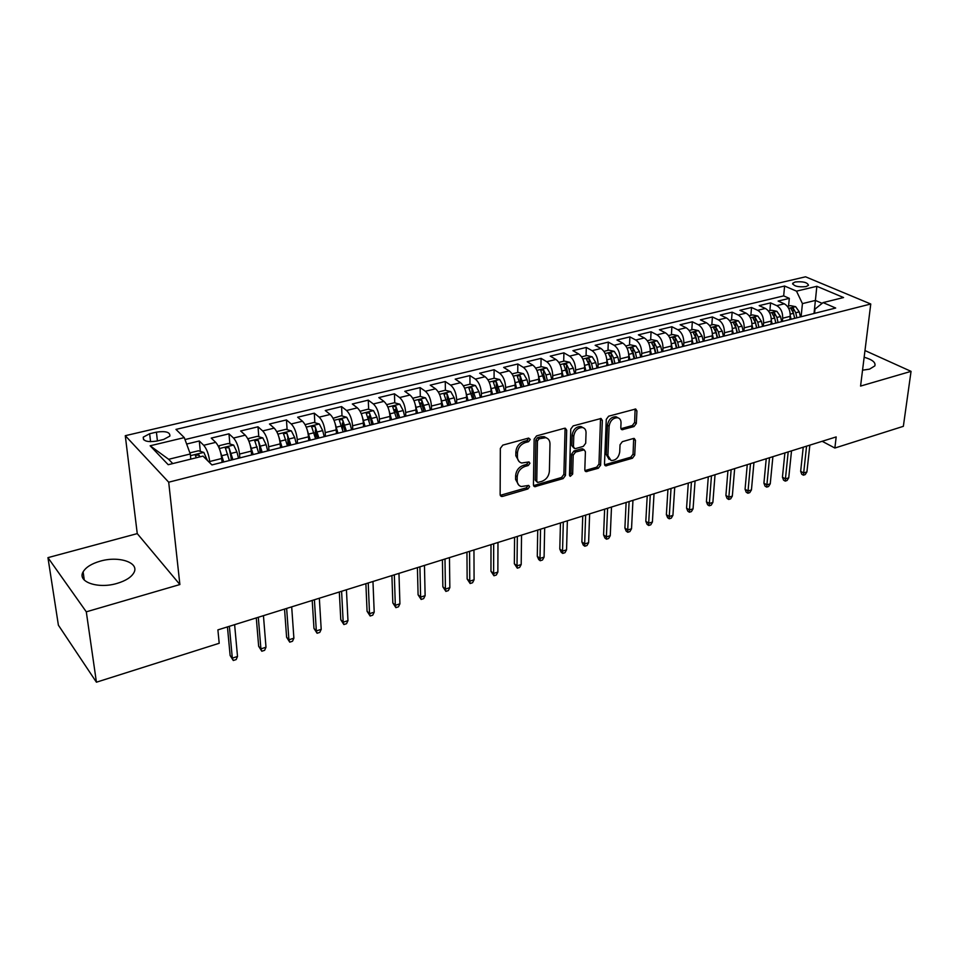 <?xml version="1.0" encoding="UTF-8"?>
<svg xmlns="http://www.w3.org/2000/svg" width="959" height="959" viewBox="0 0 959 959"><rect width="100%" height="100%" fill="white"/><g stroke="black" fill="none" stroke-linecap="round" stroke-linejoin="round"><path stroke-width="1.44" d="M530.279 439.414L528.625 438.071L502.816 445.12L500.346 448.392L500.142 494.604L501.437 496.462L502.54 496.414L527.906 488.958L529.584 486.728L528.697 485.422L521.276 486.549C518.627 485.757 517.261 483.768 517.165 480.567L517.213 476.767C517.728 471.696 520.305 468.268 524.957 466.446L528.229 465.511L529.931 463.257L529.008 461.926L521.672 463.005C518.939 462.214 517.512 460.164 517.416 456.844L517.452 452.984C517.98 447.853 520.581 444.389 525.268 442.59L528.565 441.691L530.279 439.414M862.549 370.186L869.561 369.143L874.812 365.906C875.951 362.514 872.39 359.625 864.155 357.239M100.192 561.171C91.537 563.688 85.842 567.248 83.121 571.876C76.924 581.885 98.178 589.222 117.202 583.36C125.701 580.794 131.251 577.27 133.84 572.787C139.87 562.657 118.928 555.609 100.192 561.171M795.179 281.982L792.733 283.265C793.692 286.202 798.128 287.316 806.051 286.597L808.473 285.314C807.49 282.378 803.067 281.275 795.179 281.982M633.995 426.563L636.308 423.482L636.932 410.943L635.697 409.002L608.629 416.206L606.28 419.347L604.494 464.024L605.68 465.87L632.437 458.234L634.714 455.177L635.457 440.337L634.271 438.467L633.408 438.503L622.355 441.667L620.041 444.748L619.706 452.168C618.615 457.731 615.738 460.512 611.087 460.536L607.898 455.585L609.109 426.204C610.176 420.617 613.029 417.8 617.68 417.74C619.922 418.352 621.036 420.078 621.024 422.895L620.809 427.822L622.031 429.728L633.995 426.563L632.329 425.556L634.63 422.475L635.11 408.99M860.571 386.081L911.05 371.361L903.354 426.323L834.869 448.033L836.176 436.92L217.897 629.883L219.203 643.273L96.427 682.197L86.298 611.83L179.884 584.546L168.7 482.197L870.76 304.003L860.571 386.081M566.697 430.207L565.378 428.241L564.431 428.289L536.584 435.889L534.151 439.126L533.432 484.846L534.69 486.704L563.125 478.601L565.486 475.46L566.697 430.207L564.899 428.205M573.146 425.904L601.053 418.484L602.336 420.426L600.61 465.175L598.284 468.268L586.021 471.636L584.81 469.802L585.41 451.725L584.163 449.831L575.58 452.049L573.206 455.201L572.655 474.094L570.317 476.323L569.466 475.029L570.761 429.093L573.146 425.904M788.562 306.089L789.317 298.357L778.121 301.066L784.306 303.811L776.754 305.657C780.842 308.079 782.808 312.262 782.676 318.208L782.364 321.445M769.873 310.668L770.58 302.888L759.192 305.645L765.342 308.438L757.67 310.308C761.722 312.766 763.7 316.997 763.604 322.979L763.304 326.24M750.861 315.331L751.532 307.491L739.94 310.296L746.054 313.137L738.238 315.031C742.278 317.537 744.256 321.804 744.184 327.834L743.908 331.119M731.513 320.078L732.149 312.178L720.353 315.031L726.419 317.92L718.471 319.85C722.487 322.392 724.465 326.695 724.429 332.773L724.177 336.082M711.83 324.897L712.417 316.949L700.406 319.85L706.447 322.787L698.344 324.753C702.336 327.331 704.326 331.682 704.314 337.808L704.074 341.128M691.799 329.812L692.338 321.804L680.111 324.753L686.105 327.738L677.857 329.752C681.825 332.365 683.815 336.753 683.839 342.926L683.623 346.283M671.408 334.811L671.887 326.743L659.444 329.752L665.39 332.785L656.999 334.835C660.931 337.484 662.933 341.919 662.981 348.141L662.789 351.521M650.646 339.906L651.077 331.778L638.406 334.835L644.304 337.928L635.757 340.013C639.665 342.699 641.655 347.182 641.751 353.451L641.583 356.856M629.5 345.084L629.883 336.897L616.985 340.013L622.823 343.166L614.12 345.288C617.992 348.021 619.994 352.54 620.113 358.858L619.97 362.286M607.97 350.371L608.306 342.111L595.155 345.3L600.945 348.501L592.075 350.658C595.911 353.427 597.913 358.007 598.08 364.372L597.96 367.824M586.045 355.741L586.309 347.434L572.919 350.67L578.649 353.931L569.61 356.125C573.41 358.954 575.424 363.569 575.628 369.994L575.52 373.471M570.305 374.777L568.975 369.251L566.601 364.396L563.616 364.312M563.7 361.219L563.916 352.852L550.262 356.149L555.932 359.469L546.726 361.711C550.49 364.576 552.492 369.239 552.744 375.712L552.66 379.225M540.936 366.806L541.08 358.366L527.174 361.723L532.772 365.103L523.386 367.393C527.114 370.306 529.116 375.029 529.416 381.55L529.368 385.074M517.728 372.5L517.824 363.988L503.643 367.417L509.169 370.857L499.603 373.195C503.283 376.144 505.297 380.915 505.633 387.496L505.609 391.056M494.077 378.29L494.101 369.718L479.656 373.219L485.11 376.719L475.352 379.105C478.985 382.114 480.998 386.933 481.382 393.562L481.382 397.146M469.97 384.199L469.922 375.568L455.189 379.129L460.56 382.701L450.61 385.122C454.206 388.191 456.22 393.058 456.652 399.747L456.688 403.367M445.384 390.265L445.264 381.526L430.231 385.158L435.53 388.803L425.376 391.272C428.925 394.389 430.939 399.316 431.418 406.053L431.478 409.697M420.486 404.29L420.462 403.032M420.318 396.499L420.114 387.604L404.782 391.32L409.996 395.024L399.639 397.553C403.128 400.718 405.142 405.693 405.669 412.49L405.777 416.17M395.024 412.226L394.94 409.505M394.736 402.852L394.461 393.813L378.817 397.589L383.936 401.377L373.363 403.955C376.803 407.167 378.817 412.202 379.404 419.059L379.536 422.763M369.107 420.965L368.915 416.17M368.652 409.349L368.28 400.143L352.313 404.003L357.347 407.851L346.559 410.488C349.927 413.761 351.941 418.855 352.588 425.772L352.756 429.5M342.711 430.135L342.363 423.087M342.027 415.978L341.572 406.592L325.269 410.536L330.196 414.468L319.179 417.153C322.5 420.486 324.502 425.64 325.209 432.617L325.413 436.381M315.775 438.802L315.295 430.399M314.852 422.751L314.3 413.185L297.662 417.213L302.481 421.229L291.236 423.962C294.485 427.354 296.487 432.569 297.254 439.606L297.494 443.406M288.191 445.743L287.712 438.539M287.113 429.668L286.453 419.922L269.467 424.022L274.178 428.122L262.682 430.927C265.871 434.379 267.873 439.654 268.688 446.75L268.976 450.574M260.021 452.828L259.637 447.853M258.786 436.741L258.019 426.791L240.661 430.987L245.264 435.17L233.517 438.023C236.633 441.548 238.635 446.882 239.522 454.051L239.846 457.911M231.263 460.068L231.059 457.779M229.86 443.969L228.973 433.816L211.244 438.095L215.715 442.363C218.784 445.923 220.786 451.305 221.709 458.498L222.056 462.382M784.306 303.811C788.394 306.233 790.36 310.392 790.216 316.326L789.904 319.551M765.342 308.438C769.406 310.884 771.384 315.091 771.276 321.061L770.976 324.31M746.054 313.137C750.094 315.619 752.084 319.862 751.988 325.88L751.712 329.153M726.419 317.92C730.446 320.438 732.424 324.729 732.376 330.783L732.113 334.08M706.447 322.787C710.439 325.341 712.429 329.68 712.405 335.782L712.153 339.102M686.105 327.738C690.072 330.34 692.062 334.715 692.074 340.865L691.847 344.209M665.39 332.785C669.334 335.422 671.324 339.846 671.372 346.043L671.168 349.412M644.304 337.928C648.212 340.601 650.214 345.072 650.286 351.318L650.106 354.71M622.823 343.166C626.706 345.875 628.708 350.395 628.816 356.688L628.66 360.104M600.945 348.501C604.793 351.258 606.795 355.813 606.951 362.154L606.807 365.595M578.649 353.931C582.461 356.736 584.463 361.327 584.654 367.729L584.546 371.205M555.932 359.469C559.708 362.31 561.71 366.961 561.95 373.411L561.866 376.911M532.772 365.103C536.513 368.004 538.526 372.703 538.802 379.201L538.742 382.725M509.169 370.857C512.873 373.794 514.887 378.541 515.199 385.098L515.163 388.647M485.11 376.719C488.766 379.716 490.768 384.511 491.14 391.116L491.128 394.7M460.56 382.701C464.18 385.746 466.182 390.589 466.601 397.254L466.625 400.862M435.53 388.803C439.09 391.895 441.104 396.798 441.572 403.511L441.619 407.155M409.996 395.024C413.509 398.165 415.523 403.128 416.026 409.901L416.122 413.569M383.936 401.377C387.4 404.566 389.414 409.589 389.977 416.422L390.097 420.114M357.347 407.851C360.752 411.111 362.754 416.182 363.377 423.075L363.533 426.791M330.196 414.468C333.54 417.776 335.554 422.907 336.225 429.86L336.417 433.612M302.481 421.229C305.753 424.597 307.767 429.788 308.498 436.801L308.726 440.577M274.178 428.122C277.379 431.55 279.393 436.801 280.184 443.873L280.46 447.685M245.264 435.17C248.405 438.659 250.395 443.969 251.27 451.114L251.57 454.95M156.785 441.08L163.617 439.462L169.863 436.093C170.234 432.161 165.763 430.843 156.425 432.137L149.652 433.732L143.275 437.136C142.867 441.08 147.374 442.399 156.785 441.08M168.7 482.197L125.281 435.698L805.548 276.803L870.76 304.003M789.317 298.357L783.671 295.887L784.606 286.034L175.977 429.404L184.284 437.616L190.29 453.979L190.805 459.109M784.606 286.034L796.509 291.152L816.84 286.297L843.56 297.542L823.086 302.6L835.685 308.031L211.939 464.923L202.996 456.1L168.209 464.707L150.143 445.779L184.284 437.616M200.311 451.365L199.292 440.984L203.716 445.288C206.748 448.872 208.75 454.278 209.709 461.507L209.841 462.849M228.973 433.816L233.517 438.023M258.019 426.791L262.682 430.927M286.453 419.922L291.236 423.962M314.3 413.185L319.179 417.153M341.572 406.592L346.559 410.488M368.28 400.143L373.363 403.955M394.461 393.813L399.639 397.553M420.114 387.604L425.376 391.272M445.264 381.526L450.61 385.122M469.922 375.568L475.352 379.105M494.101 369.718L499.603 373.195M517.824 363.988L523.386 367.393M541.08 358.366L546.726 361.711M563.916 352.852L569.61 356.125M586.309 347.434L592.075 350.658M608.306 342.111L614.12 345.288M629.883 336.897L635.757 340.013M651.077 331.778L656.999 334.835M671.887 326.743L677.857 329.752M692.338 321.804L698.344 324.753M712.417 316.949L718.471 319.85M732.149 312.178L738.238 315.031M751.532 307.491L757.67 310.308M770.58 302.888L776.754 305.657M783.671 295.887L185.003 439.558M199.292 440.984L186.645 444.041M814.023 313.473L815.402 300.431L802.431 303.619L801.101 316.734M190.29 453.979L168.652 459.301L172.764 463.581M179.884 584.546L137.257 533.612L47.95 557.647L86.298 611.83M47.95 557.647L58.391 625.184L96.427 682.197M911.05 371.361L864.982 350.55M137.257 533.612L125.281 435.698M822.187 441.296L834.869 448.033M822.163 303.344L815.402 300.431L816.84 286.297M814.527 313.353L814.982 309.11L823.086 302.6M802.431 303.619L796.509 291.152M168.652 459.301L150.143 445.779M528.673 438.335L526.971 440.601L523.662 441.512C518.987 443.298 516.386 446.75 515.87 451.881L517.452 452.984M519.107 461.567L515.822 455.741L515.87 451.881M518.747 485.074L515.594 479.428L515.63 475.64C516.146 470.581 518.723 467.141 523.374 465.331L526.647 464.408L528.337 462.154M500.262 495.347L526.335 487.819L528.001 485.59M533.54 485.626L561.518 477.498L563.88 474.357L565.067 429.152M539.138 438.778L537.448 441.044L536.764 481.13L537.651 482.437L541.775 481.406C546.306 479.608 548.848 476.215 549.399 471.241L549.986 443.945C549.927 440.577 548.5 438.503 545.719 437.712L539.138 438.778L537.531 437.712L535.841 439.965L537.448 441.044M536.98 481.957L535.182 480.015L535.841 439.965M546.606 437.987L544.113 436.645L540.972 436.765L542.59 437.831M537.531 437.712L540.972 436.765M584.918 470.593L596.654 467.201L598.967 464.096L600.526 418.46M583.659 449.795L581.586 448.812L573.95 450.982L571.588 454.134L571.049 472.991L572.655 474.094M569.466 475.173L571.049 472.991M586.045 432.725C586.021 429.908 584.87 428.182 582.592 427.546C577.762 427.57 574.813 430.435 573.77 436.141L573.458 446.678L574.729 448.584L575.676 448.536L583.336 446.379L585.697 443.226L586.045 432.725M583.048 427.666L580.95 426.503C576.119 426.539 573.182 429.392 572.139 435.086L573.77 436.141M573.83 447.985L571.828 445.611L572.139 435.086M620.929 428.721L632.329 425.556M618.028 417.824L616.014 416.733C611.362 416.793 608.509 419.61 607.455 425.185L609.109 426.204M609.097 459.385L606.268 454.53L607.455 425.185M604.59 464.827L630.782 457.191L633.06 454.134L633.683 438.443M189.882 452.888L198.417 450.79L203.859 452.444L207.348 460.404M199.975 456.844L199.064 455.105L195.336 455.237L196.343 457.743M227.439 626.91L230.124 655.476L232.318 658.138L229.357 626.311M237.508 656.459L236.166 659.564L233.289 660.499L232.318 658.138L237.508 656.459L234.619 624.669M233.289 660.499L230.124 655.476M219.923 450.191L223.711 461.962M221.853 460.02L222.428 462.286M219 447.733L219.347 445.659L228.218 443.49L233.66 445.096L236.921 451.965L238.527 458.234M232.917 459.649L229.009 447.721L225.353 447.817L229.357 460.548M229.009 447.721L231.622 459.972M249.676 443.31L253.188 454.542M251.438 453.211L251.857 454.878M248.477 440.181L248.693 438.467L257.372 436.333L262.826 437.915L266.123 444.688L267.705 450.898M262.203 452.276L258.319 440.481L254.722 440.565L258.726 453.151M258.319 440.481L260.848 452.624M278.769 436.573L282.054 447.29M280.376 446.486L280.663 447.637M277.307 432.749L277.427 431.418L285.926 429.332L291.368 430.891L294.701 437.568L296.259 443.717M290.877 445.072L287.005 433.408L283.456 433.468L287.472 445.923M287.005 433.408L289.474 445.42M307.264 429.98L310.308 440.181M308.69 439.845L308.858 440.541M305.513 425.46L305.549 424.525L313.869 422.475L319.323 423.998L322.68 430.603L324.214 436.681M318.939 438.011L315.079 426.467L311.603 426.515L315.607 438.85M315.079 426.467L317.489 438.371M256.293 617.896L258.654 646.27L260.908 648.871L258.307 617.272M265.991 647.229L264.624 650.322L261.807 651.233L260.908 648.871L265.991 647.229L263.449 615.666M261.807 651.233L258.654 646.27M284.547 609.085L286.597 637.244L288.899 639.797L286.645 608.426M293.886 638.191L292.495 641.259L289.738 642.158L288.899 639.797L293.886 638.191L291.692 606.855M289.738 642.158L286.597 637.244M312.214 600.442L313.965 628.409L316.326 630.914L314.408 599.771M321.205 629.332L319.791 632.389L317.093 633.264L316.326 630.914L321.205 629.332L319.335 598.224M317.093 633.264L313.965 628.409M339.318 591.991L340.781 619.754L343.19 622.199L341.596 591.283M347.973 620.653L346.535 623.698L343.885 624.549L343.19 622.199L347.973 620.653L346.427 589.773M343.885 624.549L340.781 619.754M335.147 423.518L337.964 433.228M333.097 418.292L341.248 415.762L346.69 417.261L350.083 423.77L351.581 429.8M346.427 431.094L342.579 419.682L339.162 419.718L343.154 431.922M342.579 419.682L344.916 431.478M365.882 583.695L367.069 611.267L369.527 613.676L368.22 582.964M374.202 612.154L372.751 615.175L370.15 616.014L369.527 613.676L374.202 612.154L372.967 581.49M370.15 616.014L367.069 611.267M362.442 417.177L365.055 426.407M360.081 411.255L368.064 409.193L373.507 410.656L376.911 417.093L378.397 423.051M373.351 424.322L369.515 413.041L366.158 413.053L370.15 425.125M369.515 413.041L371.792 424.717M389.174 410.967L391.596 419.73M386.657 404.638L394.341 402.756L399.783 404.195L403.212 410.536L404.674 416.446M399.723 417.692L395.911 406.52L392.591 406.52L396.582 418.484M395.911 406.52L396.019 410.404L398.117 418.088M415.355 404.878L417.609 413.197M412.754 398.237L420.078 396.439L425.52 397.853L428.973 404.123L430.411 409.972M425.556 411.195L421.768 400.143L418.508 400.119L422.487 411.962M421.768 400.143L421.852 403.991L423.926 411.603M441.008 398.896L443.094 406.784M438.323 391.967L445.324 390.253L450.754 391.632L454.218 397.829L455.645 403.619M450.886 404.818L447.11 393.885L443.897 393.849L447.877 405.573M447.11 393.885L447.158 397.697L449.208 405.237M466.146 393.034L468.064 400.502M463.377 385.818L470.066 384.187L475.484 385.542L478.973 391.668L480.375 397.398M475.712 398.572L471.948 387.76L468.783 387.712L472.763 399.316M471.948 387.76L471.972 391.536L473.998 399.004M391.907 575.58L392.83 602.947L395.324 605.309L394.329 574.825M399.915 603.822L398.441 606.819L395.899 607.646L395.324 605.309L399.915 603.822L398.968 573.374M395.899 607.646L392.83 602.947M417.417 567.62L418.088 594.796L420.629 597.109L419.91 566.841M425.125 595.659L423.638 598.632L421.133 599.447L420.629 597.109L425.125 595.659L424.453 565.414M421.133 599.447L418.088 594.796M442.423 559.816L442.854 586.8L445.432 589.078L444.988 559.013M449.843 587.639L448.332 590.6L445.887 591.403L445.432 589.078L449.843 587.639L449.447 557.623M445.887 591.403L442.854 586.8M466.949 552.156L467.141 578.96L469.754 581.19L469.574 551.341M474.082 579.787L472.559 582.736L470.15 583.516L469.754 581.19L474.082 579.787L473.95 549.975M470.15 583.516L467.141 578.96M490.996 544.652L490.96 571.264L493.621 573.458L493.681 543.813M497.865 572.079L496.318 575.004L493.957 575.772L493.621 573.458L497.865 572.079L497.973 542.47M493.957 575.772L490.96 571.264M490.768 387.268L492.554 394.341M487.951 379.8L494.317 378.23L499.747 379.572L503.247 385.626L504.626 391.308M500.059 392.459L496.306 381.742L493.19 381.682L497.158 393.178M496.306 381.742L496.294 385.494L498.296 392.89M514.587 537.292L514.336 563.724L517.021 565.87L517.333 536.429M521.193 564.515L519.634 567.428L517.321 568.184L517.021 565.87L521.193 564.515L521.54 535.122M517.321 568.184L514.336 563.724M514.911 381.61L516.577 388.299M512.046 373.89L518.112 372.404L523.53 373.71L527.042 379.692L528.409 385.326M523.926 386.453L520.186 375.844L517.129 375.772L521.085 387.16M520.186 375.844L520.15 379.572L522.14 386.897M537.735 530.063L537.28 556.316L540.001 558.426L540.54 529.188M544.089 557.107L542.506 559.996L540.241 560.727L540.001 558.426L544.089 557.107L544.676 527.906M540.241 560.727L538.73 559.553L537.28 556.316M538.586 376.06L540.121 382.377M535.673 368.1L541.451 366.674L546.858 367.968L550.394 373.878L551.737 379.452M547.337 380.555L545.995 374.969L543.621 370.066L540.6 369.982L544.544 381.262M543.621 370.066L543.549 373.758L545.515 381.023M560.452 522.979L559.792 549.051L562.537 551.125L563.305 522.08M566.553 549.819L564.971 552.696L562.741 553.415L562.537 551.125L566.553 549.819L567.356 520.821M562.741 553.415L561.207 552.264L559.792 549.051M561.794 370.606L563.233 376.563M558.857 362.406L564.36 361.063L569.754 362.322L573.302 368.172L574.621 373.698M563.628 364.3L567.572 375.472M566.601 364.396L566.505 368.064L568.447 375.245M582.748 516.014L581.885 541.907L584.666 543.945L585.649 515.115M588.61 542.674L587.004 545.527L584.822 546.234L584.666 543.945L588.61 542.674L589.629 513.868M584.822 546.234L583.276 545.108L581.885 541.907M584.558 365.259L585.901 370.857M581.598 356.832L586.824 355.549L592.218 356.796L595.767 362.574L597.073 368.052M592.842 369.119L591.535 363.629L589.162 358.822L586.213 358.726L588.85 364.3L590.157 369.79M589.162 358.822L589.03 362.466L590.96 369.587M604.638 509.193L603.583 534.906L606.388 536.908L607.586 508.27M610.26 535.661L608.653 538.49L606.508 539.186L606.388 536.908L610.26 535.661L611.494 507.047M606.508 539.186L604.949 538.071L603.583 534.906M606.891 359.985L608.138 365.259M603.906 351.366L608.881 350.143L614.263 351.366L617.824 357.084L619.106 362.502M614.959 363.557L613.664 358.115L611.291 353.368L608.39 353.248L611.027 358.774L612.322 364.216M611.291 353.368L611.147 356.976L613.041 364.036M626.119 502.48L624.896 528.025L627.725 529.991L629.116 501.545M631.525 528.769L629.895 531.586L627.797 532.269L627.725 529.991L631.525 528.769L632.952 500.346M627.797 532.269L626.215 531.178L624.896 528.025M628.792 354.77L629.979 359.769M625.807 345.995L630.531 344.832L635.901 346.043L639.473 351.689L640.744 357.06M636.668 358.091L635.385 352.708L633.012 347.997L630.159 347.877L632.808 353.356L634.079 358.738M633.012 347.997L632.844 351.593L634.726 358.582M650.286 349.627L651.413 354.386M647.313 340.721L651.784 339.63L657.143 340.805L660.727 346.391L661.974 351.725M657.97 352.732L656.723 347.398L654.338 342.735L651.521 342.615L654.182 348.021L655.441 353.368M654.338 342.735L654.146 346.295L656.004 353.224M671.384 344.545L672.451 349.088M668.423 335.542L672.655 334.511L678.001 335.662L681.597 341.2L682.832 346.475M678.9 347.47L677.653 342.183L675.28 337.568L672.499 337.436L675.172 342.795L676.407 348.093M675.28 337.568L675.064 341.104L676.91 347.973M692.098 339.546L693.117 343.885M689.149 330.459L693.153 329.476L698.488 330.627L702.084 336.094L703.307 341.332M699.447 342.303L698.224 337.053L695.85 332.497L693.093 332.353L695.778 337.664L697.001 342.914M695.85 332.497L695.611 335.998L697.433 342.807M712.441 334.607L713.412 338.791M709.504 325.473L713.292 324.538L718.615 325.664L722.223 331.083L723.422 336.273M719.634 337.22L718.423 332.03L716.049 327.51L713.328 327.355L716.013 332.617L717.224 337.832M716.049 327.51L715.786 330.987L717.596 337.736M732.412 329.752L733.347 333.768M729.499 320.57L733.072 319.695L738.382 320.797L741.99 326.156L743.189 331.299M739.461 332.234L738.262 327.079L735.889 322.608L733.203 322.452L735.901 327.666L737.099 332.833M735.889 322.608L735.613 326.072L737.399 332.749M752.036 324.969L752.935 328.841M749.147 315.751L752.515 314.924L757.802 316.014L761.422 321.313L762.597 326.42M758.941 327.331L757.754 322.224L755.38 317.801L752.731 317.633L755.44 322.799L756.615 327.918M755.38 317.801L755.081 321.229L756.855 327.858M771.324 320.27L772.175 323.998M768.447 311.016L771.611 310.237L776.898 311.315L780.518 316.554L781.681 321.613M778.073 322.524L776.91 317.453L774.536 313.066L771.923 312.91L774.632 318.016L775.795 323.099M774.536 313.066L774.225 316.482L775.987 323.051M790.264 315.631L791.091 319.251M787.411 306.365L790.396 305.633L795.658 306.688L799.279 311.879L800.429 316.902M796.893 317.789L795.742 312.766L793.369 308.426L790.779 308.247L793.501 313.317L794.651 318.352M793.369 308.426L793.033 311.807L794.783 318.316M647.217 495.899L645.815 521.276L648.68 523.206L650.262 494.952M652.408 521.996L650.765 524.801L648.704 525.472L648.68 523.206L652.408 521.996L654.026 493.777M648.704 525.472L647.109 524.393L645.815 521.276M667.944 489.426L666.373 514.635L669.25 516.541L671.024 488.467M672.918 515.355L671.276 518.136L669.238 518.795L669.25 516.541L672.918 515.355L674.728 487.316M669.238 518.795L667.644 517.74L666.373 514.635M688.298 483.072L686.56 508.114L689.473 509.984L691.427 482.101M693.069 508.821L691.415 511.591L689.413 512.238L689.473 509.984L693.069 508.821L695.059 480.962M689.413 512.238L687.807 511.195L686.56 508.114M708.293 476.839L706.411 501.713L709.336 503.547L711.458 475.844M712.873 502.408L711.206 505.153L709.24 505.801L709.336 503.547L712.873 502.408L715.03 474.729M709.24 505.801L707.622 504.77L706.411 501.713M727.941 470.701L725.903 495.419L728.852 497.23L731.142 469.706M732.328 496.103L730.662 498.836L728.732 499.459L728.852 497.23L732.328 496.103L734.654 468.603M728.732 499.459L727.09 498.452L725.903 495.419M747.253 464.671L745.071 489.234L748.032 491.008L750.489 463.665M751.448 489.905L749.77 492.614L747.876 493.238L748.032 491.008L751.448 489.905L753.942 462.586M747.876 493.238L746.234 492.243L745.071 489.234M766.229 458.75L763.915 483.144L766.888 484.894L769.502 457.731M770.257 483.804L768.567 486.513L766.709 487.112L766.888 484.894L770.257 483.804L772.894 456.676M766.709 487.112L765.054 486.141L763.915 483.144M784.894 452.936L782.436 477.162L785.433 478.889L788.19 451.905M788.742 477.822L787.051 480.507L785.217 481.106L785.433 478.889L788.742 477.822L791.523 450.862M785.217 481.106L783.551 480.147L782.436 477.162M803.234 447.206L800.657 471.289L803.666 472.979L806.567 446.163M806.915 471.924L805.212 474.597L803.414 475.184L803.666 472.979L806.915 471.924L809.84 445.144M803.414 475.184L801.748 474.237L800.657 471.289M790.216 316.326L782.676 318.208M771.276 321.061L763.604 322.979M751.988 325.88L744.184 327.834M732.376 330.783L724.429 332.773M712.405 335.782L704.314 337.808M692.074 340.865L683.839 342.926M671.372 346.043L662.981 348.141M650.286 351.318L641.751 353.451M628.816 356.688L620.113 358.858M606.951 362.154L598.08 364.372M584.654 367.729L575.628 369.994M561.95 373.411L552.744 375.712M538.802 379.201L529.416 381.55M515.199 385.098L505.633 387.496M491.14 391.116L481.382 393.562M466.601 397.254L456.652 399.747M441.572 403.511L431.418 406.053M416.026 409.901L405.669 412.49M389.977 416.422L379.404 419.059M363.377 423.075L352.588 425.772M336.225 429.86L325.209 432.617M308.498 436.801L297.254 439.606M280.184 443.873L268.688 446.75M251.27 451.114L239.522 454.051M221.709 458.498L209.709 461.507M215.715 442.363L203.716 445.288M150.563 441.727L149.652 433.732M157.408 440.936L156.425 432.137M523.662 441.512L525.268 442.59M515.822 455.741L517.416 456.844M526.647 464.408L528.229 465.511M523.374 465.331L524.957 466.446M515.63 475.64L517.213 476.767M515.594 479.428L517.165 480.567M526.335 487.819L527.906 488.958M500.994 495.252L502.54 496.414M526.971 440.601L528.565 441.691M563.88 474.357L565.486 475.46M561.518 477.498L563.125 478.601M534.151 485.53L535.733 486.657M535.182 480.015L536.764 481.13M600.682 419.407L602.336 420.426M598.967 464.096L600.61 465.175M596.654 467.201L598.284 468.268M585.362 470.509L586.98 471.588M581.586 448.812L583.228 449.879M573.95 450.982L575.58 452.049M571.588 454.134L573.206 455.201M571.828 445.611L573.458 446.678M621.24 428.661L622.906 429.68M606.268 454.53L607.898 455.585M633.791 439.306L635.457 440.337M633.06 454.134L634.714 455.177M630.782 457.191L632.437 458.234M604.973 464.755L606.603 465.822M635.254 409.949L636.932 410.943M634.63 422.475L636.308 423.482M203.728 452.396L190.457 455.669M207.096 459.385L206.485 459.541M199.256 457.023L199.064 455.105M233.528 445.06L219.335 448.548M227.751 454.242L222.092 455.657M236.921 451.965L231.311 453.355M262.682 437.879L248.932 441.26M257.144 446.93L251.606 448.309M266.123 444.688L260.62 446.055M291.236 430.843L277.906 434.127M285.902 439.761L280.484 441.104M294.701 437.568L289.318 438.91M319.191 423.962L306.269 427.151M314.072 432.749L308.762 434.067M322.68 430.603L317.405 431.91M346.559 417.225L334.032 420.306M341.644 425.88L336.453 427.175M350.083 423.77L344.916 425.065M373.375 410.62L361.231 413.617M368.652 419.143L363.569 420.414M376.911 417.093L371.852 418.352M399.639 404.147L387.868 407.048M395.108 412.562L390.133 413.797M403.212 410.536L398.249 411.771M425.388 397.817L413.964 400.622M421.037 406.101L416.158 407.311M428.973 404.123L424.118 405.333M450.622 391.596L439.534 394.329M446.45 399.771L441.655 400.958M454.218 397.829L449.459 399.016M475.352 385.506L464.6 388.155M471.349 393.562L466.661 394.736M478.973 391.668L474.309 392.83M499.603 379.536L489.174 382.102M495.767 387.484L491.164 388.635M503.247 385.626L498.668 386.765M523.398 373.674L513.281 376.168M519.718 381.514L515.199 382.641M527.042 379.692L522.559 380.807M546.726 367.932L536.908 370.354M543.202 375.664L538.778 376.767M550.394 373.878L545.995 374.969M569.622 362.298L560.092 364.636M566.242 369.934L561.902 371.013M573.302 368.172L568.975 369.251M592.075 356.76L582.832 359.038M588.85 364.3L584.582 365.355M595.767 362.574L591.535 363.629M614.12 351.33L605.153 353.547M611.027 358.774L606.867 359.805M617.824 357.084L613.664 358.115M635.757 346.007L627.054 348.153M632.808 353.356L628.756 354.362M639.473 351.689L635.385 352.708M657.011 340.769L648.56 342.854M654.182 348.021L650.25 349.004M660.727 346.391L656.723 347.398M677.869 335.638L669.67 337.652M675.172 342.795L671.336 343.754M681.597 341.2L677.653 342.183M698.356 330.591L690.396 332.557M695.778 337.664L692.05 338.587M702.084 336.094L698.224 337.053M718.483 325.64L710.763 327.534M716.013 332.617L712.393 333.528M722.223 331.083L718.423 332.03M738.25 320.774L730.758 322.62M735.901 327.666L732.376 328.553M741.99 326.156L738.262 327.079M757.67 315.99L750.406 317.777M755.44 322.799L752.012 323.663M761.422 321.313L757.754 322.224M776.766 311.279L769.705 313.018M774.632 318.016L771.3 318.856M780.518 316.554L776.91 317.453M795.526 306.664L788.67 308.354M793.501 313.317L790.252 314.132M799.279 311.879L795.742 312.766M84.284 580.075L83.121 571.876M792.649 284.08L792.733 283.265M143.574 439.702L143.275 437.136M500.418 495.695L501.437 496.462M533.731 486.021L534.69 486.704M544.113 436.645L545.719 437.712M585.146 471.061L586.021 471.636M582.533 448.776L584.163 449.831M569.694 475.892L570.317 476.323M580.95 426.503L582.592 427.546M621.204 429.212L622.031 429.728M616.014 416.733L617.68 417.74M604.841 465.319L605.68 465.87M195.408 455.957L195.336 455.237M225.413 448.512L225.353 447.817M254.77 441.236L254.71 440.565M283.504 434.103L283.456 433.468M311.639 427.127L311.603 426.515"/></g></svg>
